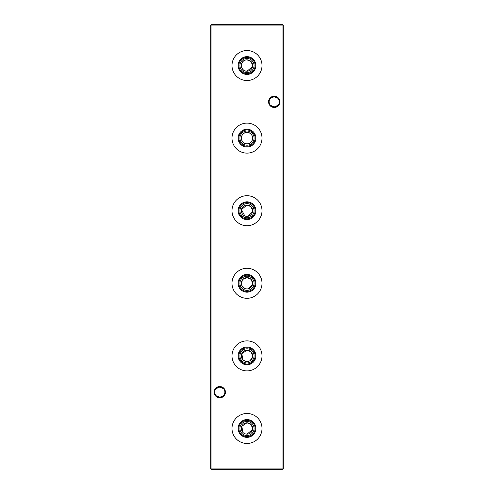 <?xml version="1.0" encoding="UTF-8"?>
<svg xmlns="http://www.w3.org/2000/svg" width="494" height="494" viewBox="0 0 494 494"><rect width="100%" height="100%" fill="white"/><g stroke="black" fill="none" stroke-linecap="round" stroke-linejoin="round"><path stroke-width="0.74" d="M252.662 428.477L251.001 424.463L247 422.808A5.662 5.662 0 0 1 252.662 428.471A5.662 5.662 0 0 1 247 434.133L252.551 429.589M247 421.394A7.077 7.077 0 0 1 254.077 428.471A7.077 7.077 0 0 1 247 435.547A7.077 7.077 0 0 1 239.923 428.471A7.077 7.077 0 0 1 247 421.394M247 420.363A8.108 8.108 0 0 1 255.108 428.471A8.108 8.108 0 0 1 247 436.573A8.108 8.108 0 0 1 238.892 428.471A8.108 8.108 0 0 1 247 420.363M247 419.573A8.892 8.892 0 0 1 255.892 428.471A8.892 8.892 0 0 1 247 437.363A8.892 8.892 0 0 1 238.108 428.471A8.892 8.892 0 0 1 247 419.573M247 413.466A15.005 15.005 0 0 1 262.005 428.471A15.005 15.005 0 0 1 247 443.47A15.005 15.005 0 0 1 231.995 428.471A15.005 15.005 0 0 1 247 413.466M252.662 355.89L251.001 351.876L247 350.221A5.662 5.662 0 0 1 252.662 355.884A5.662 5.662 0 0 1 247 361.546L249.192 361.102M247 348.807A7.077 7.077 0 0 1 254.077 355.884A7.077 7.077 0 0 1 247 362.96A7.077 7.077 0 0 1 239.923 355.884A7.077 7.077 0 0 1 247 348.807M247 347.776A8.108 8.108 0 0 1 255.108 355.884A8.108 8.108 0 0 1 247 363.985A8.108 8.108 0 0 1 238.892 355.884A8.108 8.108 0 0 1 247 347.776M247 346.986A8.892 8.892 0 0 1 255.892 355.884A8.892 8.892 0 0 1 247 364.776A8.892 8.892 0 0 1 238.108 355.884A8.892 8.892 0 0 1 247 346.986M250.162 360.577L252.551 357.001M247 340.879A15.005 15.005 0 0 1 262.005 355.884A15.005 15.005 0 0 1 247 370.883A15.005 15.005 0 0 1 231.995 355.884A15.005 15.005 0 0 1 247 340.879M252.662 283.297L251.001 279.289L247 277.634A5.662 5.662 0 0 1 252.662 283.297A5.662 5.662 0 0 1 247 288.953A5.662 5.662 0 0 1 241.338 283.297A5.662 5.662 0 0 1 247 277.634L242.992 279.295M247 276.214A7.077 7.077 0 0 1 254.077 283.297A7.077 7.077 0 0 1 247 290.373A7.077 7.077 0 0 1 239.923 283.297A7.077 7.077 0 0 1 247 276.214M247 275.189A8.108 8.108 0 0 1 255.108 283.297A8.108 8.108 0 0 1 247 291.398A8.108 8.108 0 0 1 238.892 283.297A8.108 8.108 0 0 1 247 275.189M247 274.398A8.892 8.892 0 0 1 255.892 283.297A8.892 8.892 0 0 1 247 292.189A8.892 8.892 0 0 1 238.108 283.297A8.892 8.892 0 0 1 247 274.398M248.124 288.842L252.551 284.414M247 268.291A15.005 15.005 0 0 1 262.005 283.297A15.005 15.005 0 0 1 247 298.296A15.005 15.005 0 0 1 231.995 283.297A15.005 15.005 0 0 1 247 268.291M252.662 210.71L251.001 206.702L247 205.047A5.662 5.662 0 0 1 252.662 210.703A5.662 5.662 0 0 1 247 216.366A5.662 5.662 0 0 1 241.338 210.703A5.662 5.662 0 0 1 247 205.047L241.449 209.579L244.808 215.927M247 203.627A7.077 7.077 0 0 1 254.077 210.703A7.077 7.077 0 0 1 247 217.786A7.077 7.077 0 0 1 239.923 210.703A7.077 7.077 0 0 1 247 203.627M247 202.602A8.108 8.108 0 0 1 255.108 210.703A8.108 8.108 0 0 1 247 218.811A8.108 8.108 0 0 1 238.892 210.703A8.108 8.108 0 0 1 247 202.602M247 201.811A8.892 8.892 0 0 1 255.892 210.703A8.892 8.892 0 0 1 247 219.602A8.892 8.892 0 0 1 238.108 210.703A8.892 8.892 0 0 1 247 201.811M248.124 216.255L252.551 211.827M247 195.704A15.005 15.005 0 0 1 262.005 210.703A15.005 15.005 0 0 1 247 225.709A15.005 15.005 0 0 1 231.995 210.703A15.005 15.005 0 0 1 247 195.704M247 132.454A5.662 5.662 0 0 1 252.662 138.116A5.662 5.662 0 0 1 247 143.779C254.311 144.131 254.299 132.102 247 132.454C239.695 132.108 239.689 144.125 247 143.779A5.662 5.662 0 0 1 241.338 138.116A5.662 5.662 0 0 1 247 132.454M247 131.04A7.077 7.077 0 0 1 254.077 138.116A7.077 7.077 0 0 1 247 145.193A7.077 7.077 0 0 1 239.923 138.116A7.077 7.077 0 0 1 247 131.04M247 130.015A8.108 8.108 0 0 1 255.108 138.116A8.108 8.108 0 0 1 247 146.224A8.108 8.108 0 0 1 238.892 138.116A8.108 8.108 0 0 1 247 130.015M247 129.224A8.892 8.892 0 0 1 255.892 138.116A8.892 8.892 0 0 1 247 147.014A8.892 8.892 0 0 1 238.108 138.116A8.892 8.892 0 0 1 247 129.224M247 123.117A15.005 15.005 0 0 1 262.005 138.116A15.005 15.005 0 0 1 247 153.121A15.005 15.005 0 0 1 231.995 138.116A15.005 15.005 0 0 1 247 123.117M252.662 65.535L251.001 61.528L247 59.867A5.662 5.662 0 0 1 252.662 65.529A5.662 5.662 0 0 1 247 71.192L252.551 66.653M247 58.453A7.077 7.077 0 0 1 254.077 65.529A7.077 7.077 0 0 1 247 72.606A7.077 7.077 0 0 1 239.923 65.529A7.077 7.077 0 0 1 247 58.453M247 57.428A8.108 8.108 0 0 1 255.108 65.529A8.108 8.108 0 0 1 247 73.637A8.108 8.108 0 0 1 238.892 65.529A8.108 8.108 0 0 1 247 57.428M247 56.637A8.892 8.892 0 0 1 255.892 65.529A8.892 8.892 0 0 1 247 74.427A8.892 8.892 0 0 1 238.108 65.529A8.892 8.892 0 0 1 247 56.637M247 50.53A15.005 15.005 0 0 1 262.005 65.529A15.005 15.005 0 0 1 247 80.534A15.005 15.005 0 0 1 231.995 65.529A15.005 15.005 0 0 1 247 50.53M270.564 98.269L274.219 96.725A5.101 5.101 0 0 0 269.119 101.826A5.101 5.101 0 0 0 274.219 106.926L270.564 105.383M274.219 107.47A5.644 5.644 0 0 1 268.575 101.826A5.644 5.644 0 0 1 274.219 96.182A5.644 5.644 0 0 1 279.863 101.826A5.644 5.644 0 0 1 274.219 107.47M216.125 388.617L219.781 387.074A5.101 5.101 0 0 0 214.68 392.174A5.101 5.101 0 0 0 219.781 397.275L216.125 395.731M219.781 397.818A5.644 5.644 0 0 1 214.137 392.174A5.644 5.644 0 0 1 219.781 386.53A5.644 5.644 0 0 1 225.425 392.174A5.644 5.644 0 0 1 219.781 397.818M277.875 105.383L274.219 106.926A5.101 5.101 0 0 0 279.32 101.826A5.101 5.101 0 0 0 274.219 96.725L277.875 98.269M223.436 395.731L219.781 397.275A5.101 5.101 0 0 0 224.881 392.174A5.101 5.101 0 0 0 219.781 387.074L223.436 388.617M283.297 25.064L283.297 468.936L282.932 468.936L282.932 25.064L211.068 25.064L211.068 468.936L282.932 468.936L282.932 469.3L211.068 469.3L210.703 468.936L210.703 25.064L211.068 24.7L282.932 24.7L283.297 25.064L282.932 24.7M245.87 434.016L247 434.133A5.662 5.662 0 0 1 241.338 428.471A5.662 5.662 0 0 1 247 422.808L241.776 426.285L242.992 432.472M243.832 433.164L244.808 433.689M243.832 360.577L247 361.546A5.662 5.662 0 0 1 241.338 355.884A5.662 5.662 0 0 1 247 350.221L241.776 353.692L242.992 359.879M242.301 280.135L241.449 284.408M241.776 285.476L244.808 288.515M245.87 288.842L247 288.953M245.87 216.255L247 216.366M247 59.867C239.695 59.521 239.689 71.537 247 71.192A5.662 5.662 0 0 1 241.338 65.529A5.662 5.662 0 0 1 247 59.867M282.932 469.3L283.297 468.936M210.703 468.936L211.068 469.3M210.703 25.064L211.068 24.7"/></g></svg>
